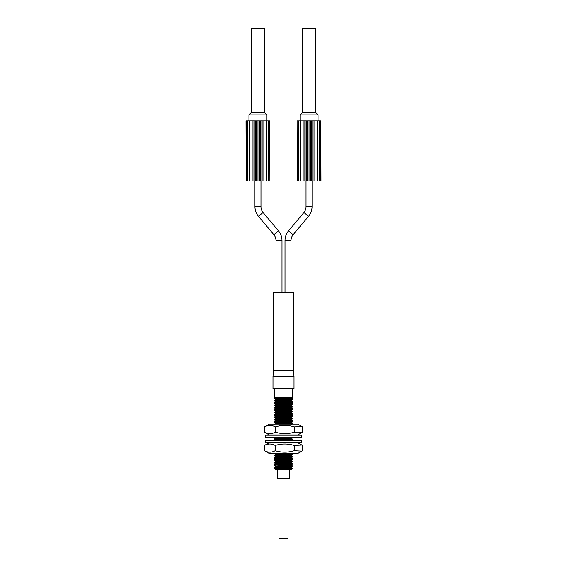 <?xml version="1.0" encoding="UTF-8"?>
<svg xmlns="http://www.w3.org/2000/svg" width="567" height="567" viewBox="0 0 567 567"><rect width="100%" height="100%" fill="white"/><g stroke="black" fill="none" stroke-linecap="round" stroke-linejoin="round"><path stroke-width="0.85" d="M275.987 292.218L275.987 240.521A9.015 9.015 0 0 0 273.875 234.724L258.467 216.353A15.025 15.025 0 0 1 254.952 206.7L254.952 181.022M275.987 240.521L281.997 240.521A15.025 15.025 0 0 0 278.482 230.861L263.067 212.49A9.015 9.015 0 0 1 260.962 206.7L260.962 181.022M306.038 181.022L306.038 206.7A9.015 9.015 0 0 1 303.933 212.49L288.518 230.861A15.025 15.025 0 0 0 285.003 240.521L291.013 240.521A9.015 9.015 0 0 1 293.125 234.724L308.533 216.353A15.025 15.025 0 0 0 312.048 206.7L312.048 181.022M288.008 478.541L288.008 538.65L278.992 538.65L278.992 478.541M289.51 469.526L289.51 478.541L277.49 478.541L277.49 469.526M315.656 112.5L315.656 28.35L302.431 28.35L302.431 112.5L315.656 112.5L318.059 114.903L318.059 120.913M302.431 112.5L300.028 114.903L318.059 114.903M264.569 112.5L264.569 28.35L251.344 28.35L251.344 112.5L264.569 112.5L266.972 114.903L248.941 114.903L248.941 120.913M251.344 112.5L248.941 114.903M266.972 114.903L266.972 120.913M281.997 240.521L281.997 292.218M300.028 114.903L300.028 120.913M285.003 240.521L285.003 292.218M291.013 240.521L291.013 292.218M274.485 388.388L274.485 397.403L292.515 397.403L292.515 388.388M275.987 397.403L275.987 398.601L284.811 398.601M278.851 399.962L275.803 399.579L291.013 398.601L291.013 397.403M275.215 469.107L274.485 467.74L275.775 468.484L275.215 469.107L292.515 468.448L291.31 469.526L275.69 469.526L275.215 469.107L275.803 468.753L291.225 467.591L285.059 467.073M289.935 401.84L274.485 400.947C273.932 400.55 293.068 400.153 292.515 399.756L292.515 398.601L292.444 399.203L291.013 398.601M274.485 400.947L274.506 400.323C273.918 399.969 291.615 399.593 292.444 399.203M292.515 468.448L277.065 467.442M275.817 468.448L292.515 468.335M278.851 466.754L275.803 466.372L274.506 467.116L274.485 467.74C273.932 467.343 293.068 466.946 292.515 466.549L292.494 465.925L277.065 465.053M275.775 468.484L291.197 467.321L292.515 466.549M274.485 467.144C273.932 466.747 293.068 466.343 292.515 465.946L291.197 465.174L285.059 464.685M275.775 466.4L274.485 465.351C273.932 464.954 293.068 464.557 292.515 464.16L292.494 463.544L277.065 462.672M275.775 466.102L291.197 464.933L292.515 464.16M274.485 465.351L274.485 464.756L275.803 463.983L291.225 462.821L285.059 462.303M274.485 464.756C273.932 464.359 293.068 463.962 292.515 463.565L291.197 462.792M281.941 464.231L275.803 463.742L274.485 462.97C273.932 462.573 293.068 462.169 292.515 461.772L292.494 461.155L277.065 460.284M274.485 462.97L274.506 462.346L275.803 461.595L291.225 460.432L285.059 459.915M274.485 462.374C273.932 461.977 293.068 461.573 292.515 461.177M289.935 461.474L274.485 460.581C273.932 460.184 293.068 459.787 292.515 459.39L292.494 458.767L277.065 457.902M281.941 461.843L275.775 461.325L291.197 460.163L292.515 459.39M274.485 460.581L274.506 459.965C273.932 459.589 293.068 459.192 292.515 458.795M289.935 459.093L274.506 458.221C273.932 457.803 293.068 457.399 292.515 457.002L292.494 456.385L277.065 455.514M281.941 459.461L275.775 458.944L291.197 457.782L292.515 457.002M275.803 458.972L274.485 458.2L274.485 457.597L275.803 456.825L291.225 455.662L285.059 455.145M274.485 457.597C273.932 457.2 293.068 456.804 292.515 456.407L291.197 455.634M289.935 456.704L274.485 455.811C273.932 455.414 293.068 455.017 292.515 454.621L292.494 453.997L284.91 453.487M274.485 455.811L274.485 455.216L275.803 454.443L290.063 453.487M274.485 455.216C273.932 454.819 293.068 454.422 292.515 454.025M292.515 440.283L292.494 439.687L277.065 438.815M283.968 440.283L292.515 439.708M289.935 440.006L274.485 439.113C273.932 438.716 293.068 438.319 292.515 437.922L292.515 437.596M274.485 439.113L274.506 438.497L290.354 437.596M292.515 435.194L290.623 435.194M285.485 424.116L292.494 423.634L292.494 422.989L277.065 422.117M278.851 423.811L275.803 423.429L274.506 424.18C273.932 423.804 293.068 423.407 292.515 423.01M289.935 423.308L274.485 422.415C273.932 422.018 293.068 421.621 292.515 421.224L292.494 420.601L277.065 419.729M281.941 423.677L275.775 423.159L291.197 421.997L292.515 421.224M274.485 422.415L274.506 421.798C273.932 421.423 293.068 421.026 292.515 420.629M289.935 420.927L274.506 420.055C273.932 419.63 293.068 419.233 292.515 418.836L292.494 418.219L277.065 417.347M281.941 421.288L275.775 420.778L291.197 419.608L292.515 418.836M275.803 420.806L274.485 420.027L274.485 419.431L275.803 418.659L291.225 417.496L285.059 416.979M274.485 419.431C273.932 419.034 293.068 418.637 292.515 418.24L291.197 417.468M289.935 418.538L274.485 417.645C273.932 417.248 293.068 416.851 292.515 416.454L292.494 415.831L277.065 414.959M274.485 417.645L274.506 417.021L275.803 416.277L291.225 415.108L285.059 414.59M274.485 417.05C273.932 416.653 293.068 416.249 292.515 415.852M289.935 416.157L274.485 415.257C273.932 414.86 293.068 414.463 292.515 414.066L292.494 413.449L277.065 412.578M281.941 416.518L275.775 416.008L291.197 414.838L292.515 414.066M274.485 415.257L274.506 414.64C273.932 414.264 293.068 413.867 292.515 413.471M289.935 413.768L274.506 412.896C273.932 412.478 293.068 412.074 292.515 411.677L292.494 411.061L277.065 410.189M281.941 414.137L275.775 413.619L291.197 412.457L292.515 411.677M275.803 413.648L274.485 412.875L274.506 412.252L275.803 411.5L291.225 410.04M274.485 412.28C273.932 411.883 293.068 411.479 292.515 411.082L291.197 410.31M289.935 411.38L274.485 410.487C273.932 410.09 293.068 409.693 292.515 409.296L292.494 408.672L277.065 407.808M274.485 410.487L274.485 409.891L275.803 409.119L291.225 407.659M274.485 409.891C273.932 409.494 293.068 409.098 292.515 408.701M289.935 408.998L274.485 408.105C273.932 407.708 293.068 407.304 292.515 406.908L292.494 406.291L277.065 405.419M281.941 409.367L275.775 408.85L291.197 407.68L292.515 406.908M274.485 408.105L274.506 407.482C273.932 407.106 293.068 406.709 292.515 406.312M289.935 406.61L274.506 405.738C273.932 405.32 293.068 404.923 292.515 404.526L292.494 403.902L277.065 403.031M281.941 406.978L275.775 406.461L291.197 405.299L292.515 404.526M275.803 406.489L274.485 405.717L274.485 405.122L275.803 404.349L290.623 403.031M274.485 405.122C273.932 404.725 293.068 404.328 292.515 403.931L291.197 403.151M289.935 404.228L274.485 403.328C273.932 402.931 293.068 402.535 292.515 402.138L292.494 401.521L277.065 400.649M281.941 404.59L275.775 404.08L291.197 402.91L292.515 402.138M274.485 403.328L274.485 402.733L275.803 401.96L290.623 400.649M274.485 402.733C273.932 402.336 293.068 401.939 292.515 401.542M289.935 466.251L278.851 465.748M289.935 463.863L278.851 463.359M289.935 454.323L274.619 453.487M289.935 437.625L289.475 437.596M289.127 435.194L283.429 434.939M268.9 120.913L268.411 120.913L268.411 181.022L268.9 181.022L268.9 120.913L269.729 120.913L269.899 181.022L269.729 120.913M266.83 120.913L266.83 181.022L266.065 181.022L266.065 120.913L268.411 120.913M263.889 120.913L262.925 120.913L262.925 181.022L263.889 181.022L263.889 120.913L266.065 120.913M260.366 120.913L260.366 181.022L259.296 181.022L259.296 120.913L262.925 120.913M252.981 120.913L252.024 120.913L252.024 181.022L252.981 181.022L252.981 120.913L255.54 120.913L255.54 181.022L256.61 181.022L256.61 120.913L255.54 120.913M249.849 120.913L249.849 181.022L249.083 181.022L249.083 120.913L252.024 120.913M247.503 120.913L247.006 120.913L247.006 181.022L247.503 181.022L247.503 120.913L249.083 120.913M246.177 120.913L246.177 181.022L246.007 120.913L247.006 120.913M256.61 120.913L259.296 120.913M268.9 181.022L269.729 181.022M266.83 181.022L268.411 181.022M263.889 181.022L266.065 181.022M260.366 181.022L262.925 181.022M256.61 181.022L259.296 181.022M252.981 181.022L255.54 181.022M249.849 181.022L252.024 181.022M247.503 181.022L249.083 181.022M246.177 181.022L247.006 181.022M300.17 181.022L300.935 181.022L300.935 120.913L300.17 120.913L300.17 181.022L298.589 181.022L298.589 120.913L298.1 120.913L298.1 181.022L298.589 181.022M303.111 181.022L303.111 120.913L304.075 120.913L304.075 181.022L300.935 181.022M297.101 120.913L297.271 181.022L297.101 120.913M314.019 181.022L314.976 181.022L314.976 120.913L314.019 120.913L314.019 181.022L311.46 181.022L311.46 120.913L310.39 120.913L310.39 181.022L311.46 181.022M319.497 181.022L319.994 181.022L319.994 120.913L319.497 120.913L319.497 181.022L317.917 181.022L317.917 120.913L317.151 120.913L317.151 181.022L317.917 181.022M306.634 181.022L306.634 120.913L307.704 120.913L307.704 181.022L304.075 181.022M289.935 399.459L275.987 398.601M292.444 398.601L290.261 398.601M275.803 466.372L291.197 465.174M278.851 464.366L275.803 463.983M278.851 461.977L275.803 461.595M278.851 459.596L275.803 459.213L291.225 458.051L285.059 457.534M278.851 457.208L275.803 456.825M278.851 454.826L275.803 454.443M276.235 440.283L291.225 438.964L285.059 438.447M278.851 438.128L275.775 437.774L276.597 437.596M276.767 435.194L280.658 434.939M275.803 423.429L291.225 422.266L285.059 421.749M278.851 421.43L275.803 421.047L291.225 419.878L285.059 419.367M278.851 419.041L275.803 418.659M278.851 416.66L275.803 416.277M278.851 414.271L275.803 413.889L291.225 412.429M290.623 412.578L285.059 412.209M278.851 411.883L275.803 411.5M290.623 410.189L285.059 409.821M278.851 409.502L275.803 409.119M290.623 407.808L285.059 407.439M278.851 407.113L275.803 406.73L291.197 405.299M278.851 404.732L275.803 404.349M278.851 402.343L275.803 401.96M291.197 467.321L288.149 466.939M281.941 466.613L276.377 466.251M291.197 464.933L288.149 464.55M275.803 463.742L291.197 462.552L288.149 462.169M291.197 460.163L288.149 459.78M291.197 457.782L288.149 457.399M281.941 457.073L275.775 456.555L291.197 455.393L288.149 455.01M281.941 454.684L275.775 454.174L285.187 453.487M280.204 440.283L275.775 439.857L291.197 438.695L288.149 438.312M281.941 437.986L276.193 437.596M281.941 418.907L275.775 418.389L291.197 417.227L292.494 416.476M291.225 417.496L288.149 416.844M291.225 415.108L288.149 414.456M281.941 411.748L275.775 411.231L291.197 410.069L292.494 409.317M291.197 402.91L288.149 402.527M281.941 402.209L275.775 401.691L291.197 400.529L288.149 400.146M281.941 399.82L275.775 399.303L285.577 398.601L274.548 398.601L275.803 399.331M320.823 181.022L320.823 120.913L320.993 181.022L319.994 181.022M298.1 120.913L297.271 120.913M300.17 120.913L298.589 120.913M303.111 120.913L300.935 120.913M306.634 120.913L304.075 120.913M310.39 120.913L307.704 120.913M314.019 120.913L311.46 120.913M317.151 120.913L314.976 120.913M319.497 120.913L317.917 120.913M320.823 120.913L319.994 120.913M317.151 181.022L314.976 181.022M310.39 181.022L307.704 181.022M298.1 181.022L297.271 181.022M309.043 181.022L309.043 120.913M312.02 181.022L312.02 120.913M306.074 181.022L306.074 120.913M257.957 181.022L257.957 120.913M254.98 181.022L254.98 120.913M260.926 181.022L260.926 120.913M269.226 434.939L297.774 434.939L301.764 432.635L294.401 432.16C288.036 434.095 281.7 434.095 275.378 432.16C271.756 434.095 268.12 434.095 264.484 432.16L269.226 434.939M264.484 432.16L264.484 426.894L269.226 424.116L297.774 424.116L302.516 426.894L302.516 432.16L301.764 432.635M264.484 426.894C268.106 424.959 271.735 424.959 275.378 426.894C281.7 424.952 288.036 424.952 294.401 426.894L294.401 432.16M275.378 426.894L275.378 432.16M294.401 426.894L301.764 426.419M269.261 453.487L297.774 453.487L301.857 451.134L294.23 450.708C287.908 452.65 281.565 452.65 275.201 450.708C271.628 452.65 268.049 452.65 264.463 450.708L269.261 453.487M269.19 442.692L264.463 445.449C268.035 443.507 271.614 443.507 275.201 445.449C281.565 443.507 287.908 443.507 294.23 445.449L301.857 445.024L302.537 445.449L302.537 450.708L301.857 451.134M264.463 445.449L264.463 450.708M275.201 445.449L275.201 450.708M294.23 445.449L294.23 450.708M301.531 440.283L265.469 440.283L265.469 442.692L301.531 442.692L301.531 440.283M300.099 437.596L301.531 437.596L301.531 435.194L265.469 435.194L265.469 437.596L300.099 437.596M273.585 370.35L293.415 370.35L293.415 292.218L273.585 292.218L273.585 370.35L272.982 376.36L272.982 388.388L294.018 388.388L294.018 376.36L272.982 376.36M273.875 234.724L278.482 230.861M303.933 212.49L308.533 216.353M306.038 206.7L312.048 206.7M254.952 206.7L260.962 206.7M258.467 216.353L263.067 212.49M288.518 230.861L293.125 234.724M291.197 462.552L292.494 461.8M275.803 461.354L274.506 460.61M275.803 456.584L274.506 455.833M291.197 455.393L292.494 454.642M275.803 454.202L274.506 453.451M275.803 439.886L274.506 439.134M291.197 438.695L292.494 437.944M291.197 424.378L292.494 423.634M275.803 423.188L274.506 422.436M275.803 418.418L274.506 417.666M275.803 416.029L274.506 415.285M275.803 411.259L274.506 410.515M275.803 408.878L274.506 408.127M275.803 404.108L274.506 403.357M275.803 401.719L274.506 400.968M291.197 400.529L292.494 399.778M291.197 467.562L292.494 468.314M291.197 460.404L292.494 461.155M275.803 459.213L274.506 459.965M291.197 458.023L292.494 458.767M291.197 453.246L292.494 453.997M291.197 438.936L292.494 439.687M275.803 437.745L274.506 438.497M291.197 422.238L292.494 422.989M275.803 421.047L274.506 421.798M291.197 419.849L292.494 420.601M291.197 415.079L292.494 415.831M275.803 413.889L274.506 414.64M291.197 412.698L292.494 413.449M291.197 407.928L292.494 408.672M275.803 406.73L274.506 407.482M291.197 405.54L292.494 406.291M291.197 400.77L292.494 401.521M275.803 399.579L274.506 400.323M297.81 442.692L301.857 445.024M293.415 370.35L294.018 376.36"/></g></svg>
